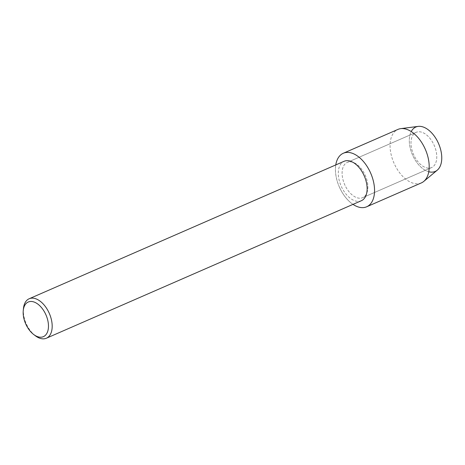 <?xml version="1.0" encoding="UTF-8"?>
<svg xmlns="http://www.w3.org/2000/svg" width="465" height="465" viewBox="0 0 465 465"><rect width="100%" height="100%" fill="white"/><g stroke="black" fill="none" stroke-linecap="round" stroke-linejoin="round"><path stroke-width="0.35" stroke-dasharray="2.33 1.74" d="M413.972 155.409A19.234 11.282 66.4 0 1 416.187 132.322A19.234 11.282 66.4 0 1 433.787 144.493A19.234 11.282 66.4 0 1 431.572 167.58A19.234 11.282 66.4 0 1 413.972 155.409A19.234 11.282 66.4 0 1 416.187 132.322A19.234 11.282 66.4 0 1 433.787 144.493A19.234 11.282 66.4 0 1 431.572 167.58A19.234 11.282 66.4 0 1 413.972 155.409M428.765 171.742A24.227 14.206 66.4 0 1 413.054 156.106A24.227 14.206 66.4 0 1 411.223 131.554M345.082 185.483A19.234 11.282 66.4 0 1 347.297 162.395A19.234 11.282 66.4 0 1 364.897 174.561A19.234 11.282 66.4 0 1 362.688 197.654A19.234 11.282 66.4 0 1 345.082 185.483A19.234 11.282 66.4 0 1 347.297 162.395A19.234 11.282 66.4 0 1 364.897 174.561A19.234 11.282 66.4 0 1 362.688 197.654A19.234 11.282 66.4 0 1 345.082 185.483M361.322 200.741A21.524 12.619 66.4 0 1 341.63 187.122A21.524 12.619 66.4 0 1 344.106 161.291M339.956 188.308A29.202 17.124 66.4 0 1 335.776 164.924A29.202 17.124 66.4 0 0 339.956 188.308A29.202 17.124 66.4 0 0 352.999 204.379A29.202 17.124 66.4 0 1 339.956 188.308M35.334 335.753A21.524 12.619 66.4 0 1 26.679 324.599A21.524 12.619 66.4 0 1 23.453 308.533M437.269 170.167A24.227 14.206 66.4 0 1 413.054 156.106A24.227 14.206 66.4 0 1 418.163 126.393M421.307 182.937A29.202 17.124 66.4 0 1 394.593 164.459A29.202 17.124 66.4 0 1 397.947 129.41M416.187 132.322L347.297 162.395L416.187 132.322M431.572 167.58L362.688 197.654L431.572 167.58"/><path stroke-width="0.7" d="M411.223 131.554A24.227 14.206 66.4 0 1 438.007 142.36A24.227 14.206 66.4 0 1 428.765 171.742M23.25 310.603L23.453 308.533A21.524 12.619 66.4 0 1 29.155 298.763L344.106 161.291A21.524 12.619 66.4 0 1 363.799 174.91A21.524 12.619 66.4 0 1 361.322 200.741L46.378 338.218A21.524 12.619 66.4 0 1 35.334 335.753L33.683 334.498A18.896 11.079 66.4 0 1 26.087 324.704A18.896 11.079 66.4 0 1 23.25 310.603A18.896 11.079 66.4 0 1 32.242 301.558A18.896 11.079 66.4 0 1 45.547 313.98A18.896 11.079 66.4 0 1 46.785 333.481A18.896 11.079 66.4 0 1 33.683 334.498M335.776 164.924A29.202 17.124 66.4 0 1 350.104 152.654A29.202 17.124 66.4 0 1 370.03 171.736A29.202 17.124 66.4 0 1 372.256 201.293A29.202 17.124 66.4 0 1 352.999 204.379A29.202 17.124 66.4 0 0 366.67 206.786A29.202 17.124 66.4 0 0 370.03 171.736A29.202 17.124 66.4 0 0 343.31 153.258A29.202 17.124 66.4 0 0 335.776 164.924M29.155 298.763A21.524 12.619 66.4 0 1 48.848 312.381A21.524 12.619 66.4 0 1 46.378 338.218M343.31 153.258L397.947 129.41A29.202 17.124 66.4 0 1 400.754 128.642L418.163 126.393A24.227 14.206 66.4 0 1 438.007 142.36A24.227 14.206 66.4 0 1 437.269 170.167L423.784 181.402A29.202 17.124 66.4 0 1 421.307 182.937L366.67 206.786M400.754 128.642A29.202 17.124 66.4 0 1 424.667 147.887A29.202 17.124 66.4 0 1 423.784 181.402"/></g></svg>
